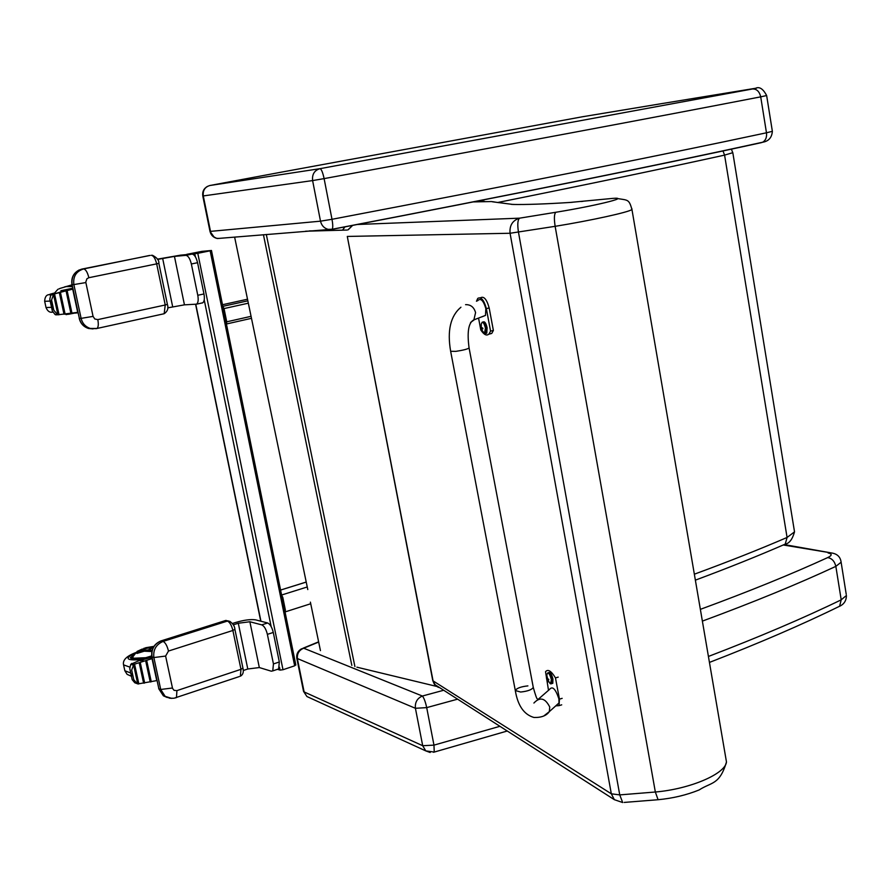 <?xml version="1.0" encoding="UTF-8"?>
<svg xmlns="http://www.w3.org/2000/svg" width="891" height="891" viewBox="0 0 891 891"><rect width="100%" height="100%" fill="white"/><g stroke="black" fill="none" stroke-linecap="round" stroke-linejoin="round"><path stroke-width="1.34" d="M219.008 238.387L216.647 238.331L214.04 236.995L209.986 231.37C210.978 235.235 213.428 237.619 217.359 238.521L332.154 229.254C333 227.94 332.944 224.621 331.998 219.297L320.504 221.168C321.562 225.501 324.09 228.23 328.111 229.355L332.154 229.254C513.851 194.349 657.38 165.336 762.729 142.204C765.714 140.388 766.962 137.247 766.472 132.792C660.587 155.468 515.766 184.303 331.998 219.297L324.112 178.612C322.776 172.431 321.417 169.123 320.014 168.666C314.445 170.326 311.973 174.302 312.607 180.583L324.112 178.612C508.683 144.743 654.217 117.489 760.714 96.852C759.422 91.45 756.682 88.833 752.483 88.977L320.014 168.666L209.753 185.528M207.503 186.353C203.772 188.502 202.201 191.71 202.792 195.975L203.293 195.931C202.703 190.451 204.919 186.965 209.92 185.495L278.515 172.687M663.327 103.356L753.819 88.554M331.975 229.377C513.183 194.561 656.233 165.681 761.103 142.716L762.729 142.204M766.661 95.537L760.714 96.852L766.472 132.792L772.363 131.322C771.851 137.604 768.621 141.246 762.674 142.237M309.845 697.865L306.927 696.528L303.508 691.26L296.826 658.393M433.538 752.271L434.24 752.071L433.973 745.132L422.702 745.711L425.764 750.89L430.197 752.505M297.416 658.917C296.881 653.749 298.975 650.185 303.686 648.214L301.358 648.904C297.783 651.098 296.269 654.228 296.803 658.293L415.418 708.289L426.7 707.621C425.441 701.785 423.993 697.909 422.367 696.027C417.155 698.332 414.838 702.42 415.418 708.289L422.702 745.711L304.132 691.928L297.416 658.917M702.375 621.116C753.474 602.238 797.957 583.984 835.847 566.364C834.611 561.252 831.904 558.334 827.706 557.588C791.331 574.25 748.885 591.513 700.359 609.355M836.76 607.617L839.6 606.236L841.204 599.832C803.526 618.109 759.266 636.987 708.423 656.455M840.981 561.241L841.115 562.221L835.847 566.364L841.204 599.832L846.417 595.489C846.361 600.634 844.055 604.243 839.511 606.326M356.901 667.181L436.534 686.382M309.222 230.925L347.167 230.045L305.602 231.214M234.623 237.095L307.785 589.575M310.391 602.138L320.448 650.63M277.48 669.319L280.064 670.099L282.993 669.731L197.802 253.322L186.731 254.347L201.945 251.362L211.468 250.482L210.153 250.805L294.654 665.811L295.612 664.864M282.993 669.731L294.654 665.811M197.802 253.322L210.153 250.805M209.808 250.794L196.644 253.478L187.054 254.369L200.13 251.708L209.808 250.794M200.341 252.721L200.13 251.708M222.85 306.437L224.042 308.576L226.737 321.818L226.425 323.99L251.485 318.321L226.425 323.99M233.275 624.847L238.298 623.243L249.87 621.751L261.765 624.869C264.215 625.994 266.086 629.157 267.378 634.359L273.281 632.454C271.989 627.253 270.118 624.101 267.668 622.987L255.717 619.88C250.906 619.111 244.167 619.98 235.514 622.508L232.417 623.488M273.281 632.454L279.329 661.98L273.448 663.94L272.757 670.901L271.287 671.19L259.326 667.559L247.787 668.996L243.232 670.511M277.546 669.297L278.627 668.929L279.329 661.98M267.378 634.359L273.448 663.94M281.623 595.177L282.815 597.427L285.387 610.101L285.042 611.972M157.54 259.426L174.447 256.396L185.818 255.349C188.157 255.684 190.006 258.568 191.353 263.981L197.568 262.7C196.22 257.287 194.372 254.425 192.022 254.091L180.595 255.149L157.406 259.158M197.568 262.7L203.961 293.952L197.78 295.289C198.582 299.899 198.192 302.851 196.588 304.154L184.448 304.845L167.72 307.863M202.057 303.018L202.758 302.806C204.362 301.503 204.763 298.552 203.961 293.952M191.353 263.981L197.78 295.289M228.386 620.927L225.501 620.559L161.271 640.852C154.243 643.87 151.158 649.249 152.038 656.968L158.876 688.799L160.714 689.467L153.876 657.558L151.86 656.823C139.597 659.774 132.425 660.086 130.364 657.758L134.63 653.972L130.364 657.758C132.425 660.086 139.597 659.774 151.86 656.823L151.971 656.622M150.111 255.427L81.849 269.093C74.432 271.41 71.202 276.611 72.126 284.697L79.366 318.421L81.114 318.365L73.864 284.574L72.115 284.63M137.403 653.226L137.014 652.568M153.92 646.365L145.779 647.712L138.562 651.366M145.779 647.712L143.607 649.405M142.705 650.107L140.221 652.045M137.359 653.047L139.442 652.312M142.694 650.341L147.126 650.397L146.347 651.02M151.492 646.977L150.423 647.813M153.82 646.521L151.281 648.514L151.002 647.868L151.615 648.125M147.126 650.397L151.281 648.514L148.485 650.708L152.161 650.118M148.307 649.985L142.671 650.274C144.197 648.793 146.97 647.991 151.013 647.857M129.796 668.595L132.191 679.644L129.774 668.528L130.754 664.296L139.174 660.576L143.095 660.331L142.939 659.641L140.466 659.696L142.003 658.839L151.704 655.899M151.971 657.346L142.939 659.641M147.349 650.998L148.485 650.708M156.961 680.568L137.927 683.943L133.739 664.541L131.679 670.054L133.773 679.71L131.679 670.054M138.84 683.854L134.574 664.151L133.739 664.541M134.574 664.151L152.238 658.572M151.27 681.749L146.659 660.298M129.774 668.528L132.191 679.677L134.741 682.729L137.136 683.586L133.773 679.71M137.927 683.943L137.136 683.586M135.621 683.041L134.741 682.729M151.815 651.521L144.208 651.198L136.98 653.448L136.368 652.747L137.225 651.354L142.304 649.027M143.863 648.325L153.753 646.409M136.49 652.145L132.536 657.246L133.728 658.215L145.801 657.714M144.743 658.026C137.069 659.229 132.815 659.006 131.991 657.369L133.672 655.197M78.018 312.797L75.256 313.097M64.575 286.902L67.159 286.278M58.817 288.962L59.831 288.528M72.16 285.51L70.155 286.089L72.193 285.677M69.977 286.145L68.819 286.356M49.807 299.276L52.335 310.981L49.785 299.22L50.809 294.977L63.562 291.09L63.395 290.366L60.911 290.722L72.739 288.239M72.806 288.539L63.395 290.366M69.275 286.345L70.155 286.089M77.94 312.429L66.068 314.623L65.923 313.977M68.551 314.278L68.418 313.677M77.918 312.34L58.104 314.757L53.672 294.219L51.567 299.977L51.377 303.063L51.756 305.969L53.783 310.202L51.567 299.977M59.051 314.746L54.54 293.874L53.672 294.219M54.54 293.874L72.917 289.063M71.982 313.198L67.092 290.488M52.335 310.981L55.03 314.478L57.291 314.389L53.783 310.202M58.104 314.757L57.291 314.389M54.117 294.03L58.606 314.79L55.03 314.478M72.383 286.546L66.19 286.612L60.165 288.361M67.27 286.245L72.015 284.83M60.198 292.315L64.898 314.111L65.99 314.245M68.373 314.311L76.002 312.83M53.672 294.23L51.711 294.219L53.672 294.23M51.745 294.141L54.34 293.262L51.745 294.141L54.206 293.997M611.326 793.814L614.345 799.673L622.686 802.535L619.746 794.895L611.326 793.814L433.071 680.88L347.29 236.438L510.064 233.264L611.326 793.814M624.201 802.423L658.081 799.717L655.342 792.01L555.138 226.325C590.922 220.534 629.169 212.114 631.953 209.519L631.886 208.683M725.664 757.216L726.477 761.983C725.408 773.845 690.057 789.081 655.342 792.01L619.746 794.895L518.473 232.228C517.292 224.398 517.682 219.709 519.631 218.161C512.581 220.367 509.396 225.401 510.064 233.264L555.138 226.325C553.946 218.451 554.191 213.762 555.884 212.258L519.631 218.161L356.946 224.499M659.418 799.595L658.081 799.717C672.75 798.336 686.426 795.084 699.101 789.972C711.452 781.964 719.583 785.16 726.477 761.983L631.953 209.519C628.979 199.072 628.01 200.308 617.63 198.57M472.921 201.923L491.342 201.544L497.846 202.524M491.342 201.544L498.704 202.647M492.433 201.789L512.915 204.451C525.835 204.707 544.813 204.05 569.839 202.469L609.823 198.671M450.679 351.455L515.299 690.525L520.645 692.029C527.639 691.282 531.849 689.734 533.275 687.418L533.275 687.418C531.849 689.734 527.639 691.282 520.645 692.029L515.299 690.525C516.713 688.186 520.912 686.649 527.895 685.892M476.462 301.247L477.788 298.362C481.107 296.58 483.958 300 486.352 308.598L490.562 331.107L488.936 334.058C486.664 336.096 483.947 334.726 480.795 329.96L478.578 318.198M482.076 316.784L485.506 315.392L485.829 308.553C483.334 300.211 480.55 297.639 477.487 300.857M488.747 334.248L491.754 333.423L493.38 330.472L489.181 307.974C486.787 299.376 483.924 295.968 480.594 297.75L480.149 297.85M490.562 331.107L493.38 330.472M548.511 690.325L545.537 671.703C547.954 668.874 551.273 670.945 555.472 677.917L559.448 699.157L559.013 705.65L555.772 705.861M556.719 705.004L559.013 702.943L558.891 698.845C555.561 688.866 552.431 685.736 549.502 689.456L538.454 699.09M555.472 677.917L558.189 677.127M483.134 321.974L483.423 321.907C484.815 321.373 486.041 323.322 487.121 327.777L486.764 333.189L485.996 333.368M480.65 327.81L481.452 323.444C482.677 321.205 484.013 322.754 485.461 328.122L484.437 333.512L483.913 333.201M481.307 325.304L480.85 328.757L482.488 331.396L481.753 328.946L482.911 328.746M482.911 328.779L481.162 326.841L481.318 325.215M480.806 327.877L480.94 328.534L480.672 327.955M548.644 672.638L548.811 672.594C550.282 671.937 551.663 674.108 552.943 679.098L552.799 683.286L551.952 683.542M546.439 677.928L547.052 674.153C548.266 671.903 549.702 673.685 551.351 679.51L550.671 683.842L549.914 683.442M546.996 676.046L546.428 677.917L547.297 680.412L548.31 681.882L547.553 679.8L548.8 679.766M548.811 679.844L547.675 678.92L546.929 675.879M547.119 678.185L546.473 678.218M753.586 88.599C757.673 87.931 757.305 88.064 752.483 88.977M203.293 195.931L312.607 180.583L320.504 221.168L210.499 231.37L203.293 195.931M278.627 172.665L582.235 116.799L660.988 103.746M660.799 103.768L663.116 103.389M772.341 131.177L766.661 95.604C763.064 88.666 759.255 86.271 755.256 88.443M443.128 690.414L422.367 696.027L303.686 648.214L318.677 642.066M499.539 726.41L433.973 745.132L426.7 707.621L457.072 699.312M783.245 544.98L831.871 553.021C837.351 553.935 840.436 556.998 841.115 562.221L846.238 594.364M828.084 552.955C832.294 553.901 832.161 555.449 827.706 557.588M782.721 545.203L785.238 544.111L787.076 537.462C759.488 549.368 728.571 561.608 694.345 574.194M794.338 530.646L794.527 531.86L787.076 537.462L724.583 155.112L732.814 152.684M497.69 202.502C587.514 184.426 663.149 168.633 724.583 155.112L722.935 150.824M263.435 234.712L351.834 665.399M266.32 234.467L354.908 666.568M260.94 621.239L195.808 304.377M194.795 253.835L195.419 256.864M204.228 299.888L271.154 626.596M279.484 667.248L280.064 670.099M224.042 308.576L248.344 303.185M247.854 300.824L222.839 306.348M222.505 304.722L247.52 299.209M251.073 316.327L226.737 321.818M267.668 622.987L261.765 624.869M238.298 623.243L247.787 668.996M249.87 621.751L259.326 667.559M307.239 586.98L281.589 595.021M280.587 590.076L306.226 582.079M192.022 254.091L185.818 255.349M162.652 258.39L172.676 306.771M174.447 256.396L184.448 304.845M176.919 690.614L240.971 669.33L232.885 630.46L168.488 651.043L165.615 656.066L172.553 688.431L174.09 690.358L176.919 690.614L176.474 697.575L175.527 697.898M171.829 698.41L163.376 695.804L158.698 688.654L163.376 695.804L167.14 697.475M239.356 676.559L174.046 698.232L169.869 698.254L165.236 696.472L160.714 689.467L172.442 688.008M165.615 656.066L153.876 657.558C152.996 649.829 156.081 644.449 163.12 641.42L160.926 640.974M168.488 651.043C167.163 645.797 165.381 642.589 163.12 641.42L227.439 621.072L225.133 620.671M240.358 676.224L240.971 669.33L242.942 668.105C243.878 672.026 243.02 674.732 240.358 676.224M232.885 630.46C231.604 625.304 229.789 622.185 227.439 621.072L229.789 621.305C233.097 623.789 234.79 626.451 234.879 629.291L232.885 630.46M160.97 640.907C154.02 643.926 150.98 649.227 151.86 656.823L158.798 688.442M242.931 668.072L234.879 629.291M97.798 319.613L165.225 304.989L156.671 263.859L88.866 277.702L86.928 278.749L85.77 282.102L93.065 316.394L94.814 319.011L97.798 319.613C98.667 324.246 98.389 327.197 96.974 328.467L96.072 328.656M96.339 328.656L88.532 328.478C83.609 326.863 80.502 323.5 79.221 318.399L79.366 318.421C80.669 323.511 83.721 326.863 88.532 328.478L93.087 328.913M164.033 313.755L96.974 328.467L90.292 328.445C85.469 326.83 82.406 323.466 81.114 318.365L93.065 316.394M85.848 282.57L73.864 284.574C72.928 276.477 76.169 271.265 83.587 268.948L81.783 269.104M88.866 277.702C87.485 272.234 85.725 269.316 83.587 268.948L149.387 255.505M164.167 313.721L165.225 304.989L167.385 304.366C168.677 308.253 167.597 311.371 164.167 313.721M156.671 263.859C155.335 258.49 153.542 255.65 151.303 255.316L152.495 255.305C157.061 257.688 159.188 260.35 158.854 263.313L156.671 263.859M79.288 269.917C73.43 273.002 70.99 277.936 71.982 284.697L79.344 318.321M138.963 651.054L136.88 652.669M138.628 683.92L134.374 664.263M131.623 663.439L134.251 664.341M143.819 683.141L139.397 662.659M143.596 683.141L139.185 662.681M144.03 683.141L139.609 662.637M144.275 683.096L139.842 662.559M144.465 683.029L140.032 662.447M144.665 682.963L140.221 662.347M150.223 681.96L145.634 660.632M150.445 681.949L145.857 660.599M150.679 681.949L146.079 660.576M150.913 681.905L146.313 660.498M151.091 681.827L146.492 660.398M156.749 680.579L152.027 658.605M138.417 683.976L134.173 664.374M138.15 683.987L133.928 664.486M130.754 664.296L133.138 665.12M137.715 683.876L133.539 664.608M131.712 676.013L131.233 673.785M137.426 652.245L137.225 651.354M137.504 652.179L137.314 651.288M136.167 652.424C126.656 655.976 122.457 660.12 123.559 664.864L129.863 667.136M140.7 660.766L140.466 659.696C125.687 660.632 124.172 658.304 135.911 652.658M130.754 673.028L124.84 670.734L127.09 674.342L131.456 676.28M58.828 314.768L54.329 293.952M64.219 314.189L59.541 292.504M63.996 314.211L59.318 292.549M64.442 314.167L59.753 292.46M64.687 314.133L59.998 292.393M65.11 314.077L60.399 292.248M70.89 313.354L66.034 290.767M71.124 313.331L66.257 290.722M71.358 313.298L66.48 290.678M71.603 313.264L66.725 290.611M71.792 313.231L66.914 290.555M77.695 312.362L72.706 289.107M58.327 314.779L53.861 294.141M50.809 294.977L53.059 294.832M57.893 314.723L53.471 294.32M51.678 306.437L51.166 304.087M49.205 294.62C46.354 294.798 44.84 297.026 44.661 301.314L50.186 301.069M50.921 294.765C47.78 294.966 48.972 294.386 54.485 293.028M51.544 307.339L46.02 307.529C47.579 311.304 49.874 312.819 52.914 312.084M438.405 687.395L435.588 685.591L432.792 680.657L434.363 684.266L438.127 687.217M347.29 236.438L432.792 680.657M607.985 198.86C635.851 195.697 600.411 204.997 555.884 212.258M342.734 229.967L345.006 226.793M352.636 225.323L347.98 229.822M348.169 229.811L352.736 225.3M481.808 201.388L484.314 201.266M511.334 204.351L515.889 204.496M512.915 204.451L517.025 204.496M569.839 202.469L572.378 202.29M581.21 201.511L583.059 201.321M486.352 308.598L489.181 307.974M470.582 322.453L473.834 320.114L475.571 312.63C474.023 307.172 470.693 304.51 465.581 304.655M485.506 315.392L473.745 319.925C468.499 322.676 466.951 332.031 469.089 348.002C467.396 349.161 462.986 350.274 455.858 351.355L450.646 351.288C447.07 330.639 450.501 315.96 460.925 307.228M559.448 699.157L562.154 698.344M533.909 703.044C539.901 696.662 545.169 697.976 549.736 707.02L549.335 711.631L543.911 715.874M484.804 333.535L485.718 333.423L486.063 328.011C484.994 323.556 483.768 321.606 482.376 322.141L482.142 322.297M480.717 327.91L481.43 327.821M480.85 328.757L482.744 328.144M481.931 328.879L482.833 328.59M551.039 683.876L551.796 683.586L551.941 679.399C550.66 674.398 549.279 672.237 547.809 672.883L547.709 672.961M546.673 679.098L547.453 678.786M548.678 679.354L547.776 679.71L548.689 679.376M202.792 195.987L209.986 231.37M303.53 691.36L306.927 696.528L425.764 750.89L434.24 752.071L506.912 731.11M784.525 544.624L829.833 552.665M303.063 648.214L318.622 641.832M709.448 662.414C759.11 643.179 802.501 624.457 839.6 606.236M731.333 149.02L732.847 152.896L794.527 531.86C792.4 539.356 789.303 543.443 785.238 544.111C758.375 555.828 728.415 567.845 695.37 580.152M211.468 250.482L295.845 665.054M195.619 304.377L260.74 621.183M278.627 668.929L272.757 670.901M285.187 611.894L310.725 603.742M280.576 590.054L306.214 582.046M202.758 302.806L196.588 304.154M225.189 620.626L161.204 640.841M225.434 620.548L226.158 620.426M158.854 263.313L167.385 304.366M137.259 683.675L134.853 682.807M132.737 658.182L132.547 657.28M123.571 664.92L124.84 670.734M60.911 290.722L61.111 291.635M57.993 314.746L55.676 314.835M49.785 299.22L52.346 311.026M57.926 289.263L54.262 293.384M44.673 301.325L46.02 307.529M434.363 684.266L614.345 799.673M344.494 227.305L342.701 229.967M492.901 201.711L496.332 202.324M488.936 334.058L491.754 333.423M537.351 698.856C536.85 699.145 535.491 695.325 533.275 687.418L469.089 348.002M561.709 704.837L559.013 705.65M515.366 690.926C517.894 705.806 524.097 714.66 533.965 717.478C541.294 717.689 546.428 715.74 549.335 711.631L559.013 702.943M480.806 328.712L484.437 333.512L486.764 333.189M482.722 328.044L482.866 328.779M480.739 327.888L481.418 327.799M546.629 678.998L550.671 683.842L552.799 683.286M548.633 679.131L548.767 679.811"/></g></svg>
